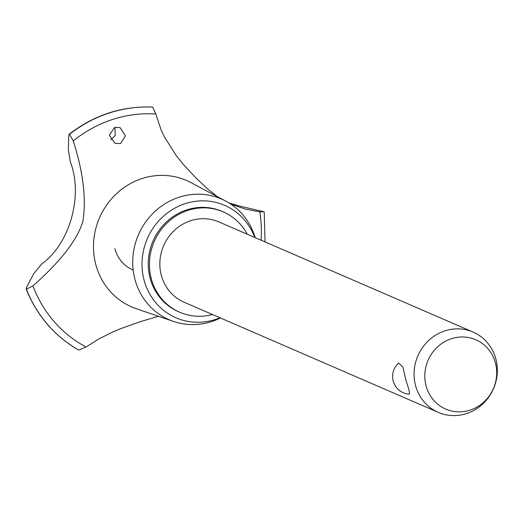 <?xml version="1.0" encoding="UTF-8"?>
<svg xmlns="http://www.w3.org/2000/svg" width="522" height="522" viewBox="0 0 522 522"><rect width="100%" height="100%" fill="white"/><g stroke="black" fill="none" stroke-linecap="round" stroke-linejoin="round"><path stroke-width="0.78" d="M247.245 234.208A54.699 51.528 113.4 0 0 223.227 211.873L222.046 211.364A54.699 51.528 113.4 0 0 166.707 221.713A54.699 51.528 113.4 0 0 150.049 277.939A54.699 51.528 113.4 0 0 178.55 311.745L179.725 312.254A54.699 51.528 113.4 0 0 212.447 314.512M223.227 211.873A54.699 51.528 113.4 0 0 167.882 222.222A54.699 51.528 113.4 0 0 151.23 278.448A54.699 51.528 113.4 0 0 179.725 312.254M438.304 412.38L184.077 302.218A43.757 41.225 -66.6 0 1 161.278 275.172A43.757 41.225 -66.6 0 1 174.602 230.189A43.757 41.225 -66.6 0 1 218.875 221.915L473.102 332.077A43.757 41.225 -66.6 0 1 495.9 359.116A43.757 41.225 -66.6 0 1 482.576 404.1A43.757 41.225 -66.6 0 1 438.304 412.38A43.757 41.225 -66.6 0 1 415.505 385.334A43.757 41.225 -66.6 0 1 428.83 340.351A43.757 41.225 -66.6 0 1 473.102 332.077M409.261 394.182A17.774 17.774 0 0 1 398.71 363.038L402.951 367.155L406.207 381.308C409.398 390.241 410.24 394.482 408.733 394.032M426.043 385.732A37.786 35.594 113.4 0 0 470.12 410.109A37.786 35.594 113.4 0 0 495.463 363.097A37.786 35.594 113.4 0 0 451.386 338.719A37.786 35.594 113.4 0 0 426.043 385.732M254.756 237.464A61.263 57.714 113.4 0 0 182.295 204.676A61.263 57.714 113.4 0 0 144.02 279.909A61.263 57.714 113.4 0 0 219.958 317.767M255.186 237.647A65.792 61.981 113.4 0 0 225.648 201.029A65.792 61.981 113.4 0 0 156.724 209.857A65.792 61.981 113.4 0 0 134.885 279.107A65.792 61.981 113.4 0 0 173.474 321.435A65.792 61.981 113.4 0 0 220.395 317.95M225.648 201.029L190.817 182.543A68.924 64.93 113.4 0 0 141.971 178.57A68.924 64.93 113.4 0 0 95.741 264.328A68.924 64.93 113.4 0 0 136.164 308.665L173.474 321.435M114.729 127.381L120.125 127.649L125.443 135.87L120.478 143.609L114.879 143.256L109.333 135.165L114.729 127.381M217.309 196.605L207.547 188.866L195.991 178.002L183.157 164.26L176.397 155.856L164.267 136.66L161.161 130.082L155.81 114.011A124.164 116.974 113.4 0 0 112.452 119.518A124.164 116.974 113.4 0 0 73.256 140.933L69.53 134.298L68.78 135.459L68.33 149.468L70.229 161.598M261.065 240.192A124.164 116.974 113.4 0 0 259.839 211.873L245.594 209.146L230.907 204.187M70.202 161.52C83.494 195.215 69.981 243.852 41.682 264.015L41.825 263.891M110.775 139.779L115.218 135.557L114.997 127.296M86.026 346.986A124.164 116.974 113.4 0 1 32.925 285.873L26.42 289.214L26.1 288.901C36.847 315.64 54.392 336.031 78.744 350.073L86.026 346.986L99.395 338.654L112.765 331.979L120.615 328.651L140.046 321.767L158.401 316.28M78.789 350.092A130.187 122.637 113.4 0 1 26.387 289.201L26.498 287.413L33.813 273.541L41.74 263.962M152.522 107.095C121.952 105.914 94.13 114.984 69.054 134.311L69.498 134.285A130.187 122.637 113.4 0 1 109.091 113.026A130.187 122.637 113.4 0 1 152.718 107.14L152.346 107.121M73.171 140.659C83.187 171.849 86.43 198.738 82.907 221.328C77.373 239.807 60.643 261.392 32.71 286.069M155.81 114.011L152.718 107.14M228.897 202.927L240.205 206.229L263.904 211.743L259.839 211.873M133.182 270.083A34.511 32.514 -66.6 0 1 114.886 248.622M152.75 107.154A130.187 122.637 113.4 0 0 109.124 113.039A130.187 122.637 113.4 0 0 69.53 134.298M26.42 289.214A130.187 122.637 113.4 0 0 78.822 350.112M264.204 211.958L265.052 241.921"/></g></svg>

